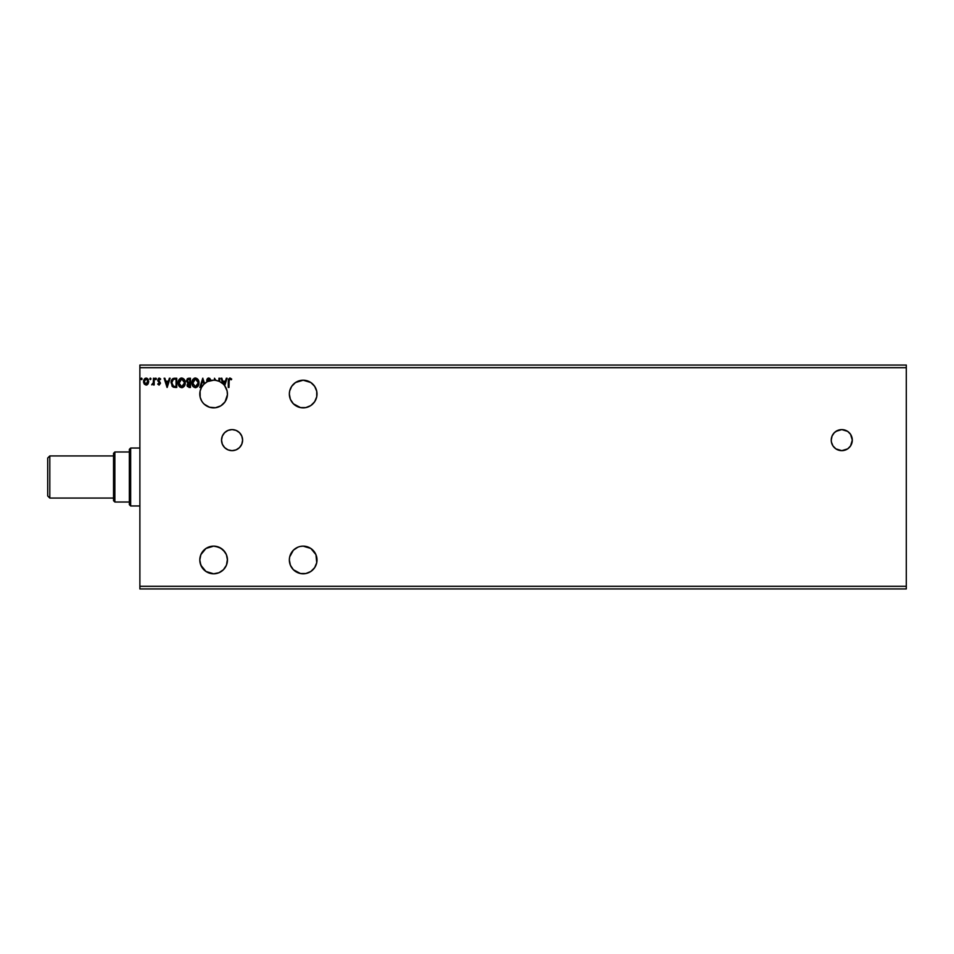 <?xml version="1.0" encoding="UTF-8"?>
<svg xmlns="http://www.w3.org/2000/svg" width="954" height="954" viewBox="0 0 954 954"><rect width="100%" height="100%" fill="white"/><g stroke="black" fill="none" stroke-linecap="round" stroke-linejoin="round"><path stroke-width="1.43" d="M834.321 432.675L832.043 436.097L831.244 440.128A10.53 10.53 0 0 0 831.435 442.155L833.009 445.983L835.919 448.893A10.53 10.53 0 0 0 841.762 450.658A10.53 10.53 0 0 1 831.244 440.128A10.53 10.53 0 0 1 841.774 429.598A10.53 10.53 0 0 0 837.743 430.397L834.321 432.675A10.53 10.53 0 0 0 831.447 438.041M831.435 438.101A10.53 10.53 0 0 0 831.244 440.104M831.447 442.215A10.53 10.53 0 0 0 835.919 448.881M221.531 440.128L222.33 444.159L224.607 447.581L228.03 449.859L232.06 450.658L236.091 449.859L239.514 447.581L241.791 444.159L242.602 440.128L241.791 436.097L239.514 432.675L236.091 430.397L232.06 429.598L228.03 430.397L224.607 432.675L222.33 436.097L221.531 440.128A10.53 10.53 0 0 0 232.049 450.658A10.53 10.53 0 0 1 221.531 440.128A10.53 10.53 0 0 1 232.06 429.598A10.53 10.53 0 0 0 221.531 440.104M289.611 562.657L289.348 559.962L290.398 565.257L293.391 569.741L300.474 573.521L305.876 573.521L303.169 573.795A13.833 13.833 0 0 1 289.348 559.962A13.833 13.833 0 0 1 303.169 546.141L300.474 546.403M289.611 396.733L289.348 394.038L290.398 399.332L293.391 403.816L300.474 407.596L305.876 407.596L303.169 407.859A13.833 13.833 0 0 1 289.348 394.038A13.833 13.833 0 0 1 303.169 380.205L295.49 382.542L291.674 386.358L289.694 390.949M204.311 404.257A13.833 13.833 0 0 0 213.624 407.859A13.833 13.833 0 0 1 204.585 383.58A13.833 13.833 0 0 0 203.989 384.128L201.509 387.372L200.09 391.2L200.185 397.293L201.723 401.074A13.833 13.833 0 0 0 202.868 402.719M208.032 381.397L213.624 380.205A13.833 13.833 0 0 0 207.769 381.517A13.833 13.833 0 0 1 213.624 380.205L207.769 381.517L208.234 379.084L210.214 380.479L210.786 380.014L209.773 378.392L208.282 378.058L206.887 379.632L207.078 381.85A13.833 13.833 0 0 1 207.769 381.517L207.769 381.517A13.833 13.833 0 0 0 204.585 383.58A13.833 13.833 0 0 1 207.078 381.85L206.768 380.491L207.078 381.85L203.906 384.2M203.965 384.14A13.833 13.833 0 0 0 201.711 401.062M201.723 401.074L202.892 402.755A13.833 13.833 0 0 0 204.287 404.234L209.594 407.263L215.532 407.728L220.899 405.796L225.025 401.872L227.434 394.706L227.1 390.913L224.691 385.75L227.1 378.237L226.325 378.237L225.382 381.195L222.795 381.195L221.841 378.237L221.066 378.237L222.831 383.723L219.658 381.588L219.658 378.237L218.943 378.237L218.943 381.278A13.833 13.833 0 0 0 215.902 380.396L218.931 381.266M202.379 551.913L205.933 548.478L200.853 554.668L199.803 559.962L200.853 565.257L205.945 571.458L213.624 573.795A13.833 13.833 0 0 1 199.803 559.962A13.833 13.833 0 0 1 213.624 546.141L216.033 546.344M297.887 547.191L293.391 550.184L289.694 556.874M312.948 569.741L310.861 571.458L314.665 567.642L316.74 562.657L315.953 554.668L310.861 548.467L303.169 546.141A13.833 13.833 0 0 1 317.002 559.962A13.833 13.833 0 0 1 303.169 573.795M210.762 573.497L209.844 573.259M202.32 567.916L203.906 569.8M201.902 567.284L200.078 562.717M200.09 562.8L199.803 560.284M199.803 559.521L200.829 554.715M200.817 554.763L201.962 552.533M205.909 548.49L208.067 547.298M207.686 547.477L213.624 546.141L205.945 548.467M215.532 546.272L221.149 548.359M220.899 548.204L225.084 552.223M225.025 552.127L226.265 554.357M226.527 554.978L227.446 559.712M227.434 559.294L226.456 565.126M226.539 564.911L224.965 567.868M223.963 569.144L223.963 569.144A13.833 13.833 0 0 1 222.831 570.277L219.658 572.412M211.192 407.644L210.476 407.501M208.759 406.976L208.067 406.702M200.113 396.959L199.982 396.28M199.803 394.479L199.803 393.716M200.769 388.946L201.032 388.314M201.902 386.716L202.32 386.084M227.446 393.644L227.446 394.288M226.527 399.022L226.265 399.643M216.689 407.525L216.033 407.656M139.88 367.695L906.3 367.695L906.3 586.305L139.88 586.305L139.88 365.06L906.3 365.06L139.88 365.06L139.88 586.305L906.3 586.305L906.3 588.94L139.88 588.94L906.3 588.94L906.3 367.695L139.88 367.695M835.919 448.893L841.774 450.658L847.629 448.893L850.539 445.983L852.304 440.128L850.539 434.273L847.629 431.363L841.774 429.598L835.919 431.363M831.244 440.128L831.435 442.179M213.624 573.795L218.919 572.734L223.403 569.741L226.396 565.257L227.457 559.962L226.396 554.668L223.403 550.184L218.919 547.191L213.624 546.141A13.833 13.833 0 0 1 227.457 559.962A13.833 13.833 0 0 1 213.624 573.795M289.611 391.343L289.348 394.038M305.876 407.596L310.861 405.533L314.665 401.717L316.74 396.733L316.74 391.343L314.665 386.358L310.861 382.542L303.169 380.205A13.833 13.833 0 0 1 317.002 394.038A13.833 13.833 0 0 1 303.169 407.859M198.969 382.804L197.609 379L194.998 378.022L192.72 379.68L191.921 383.687L193.245 386.692L195.88 387.658L198.146 385.976L198.969 382.804C199.004 380.181 197.824 378.583 195.415 377.999C193.018 378.595 191.837 380.217 191.885 382.852C191.837 385.511 193.03 387.121 195.475 387.694C197.86 387.062 199.028 385.428 198.969 382.804M185.267 382.804L183.895 379L180.89 378.118L178.362 381.206L178.362 384.51L180.175 387.229L182.584 387.562L184.432 385.976L185.267 382.804C185.291 380.181 184.11 378.583 181.701 377.999C179.304 378.595 178.124 380.217 178.171 382.852C178.124 385.511 179.316 387.121 181.761 387.694C184.146 387.062 185.314 385.428 185.267 382.804L185.255 383.222M169.359 378.237L170.134 378.237L167.177 387.455L170.134 378.237L169.359 378.237L168.417 381.195L165.829 381.195L164.875 378.237L164.112 378.237L167.057 387.455L170.134 378.237L169.359 378.237L168.417 381.195L165.829 381.195L164.875 378.237L164.112 378.237L167.057 387.455L164.112 378.237L164.875 378.237M155.705 379.632L155.836 378.118L156.42 378.75L155.478 378.273L155.574 379.585L156.42 379.024L155.836 379.656L156.432 378.881L155.836 379.656L155.24 378.881L155.836 379.656L155.836 378.118L155.836 379.656L155.24 378.881L155.836 378.118L156.42 378.75M150.327 378.118L150.398 379.656L150.398 378.118L150.994 378.881L150.04 378.273L150.148 379.585L150.982 379.024L150.398 379.656L150.994 378.881L150.398 379.656L149.814 378.881L150.398 379.656L150.398 378.118L150.398 379.656L149.814 378.881L150.398 378.118L150.982 378.75M142.122 378.881L141.407 378.13L141.085 379.394L141.979 379.394L140.942 378.881L141.538 379.656L141.538 378.118L140.942 378.881L141.538 378.118L142.122 378.881L141.538 379.656L140.942 378.881L141.538 378.118L142.122 378.881L141.538 379.656L140.942 378.881L141.538 378.118L142.122 378.881L141.538 378.118L142.122 378.881L141.538 378.118L140.953 379.024M148.061 383.973L148.359 379.752L145.843 378.13L143.625 380.694L144.4 384.212L147.238 384.784L146.141 385.094L148.061 383.973L148.741 381.588L146.141 378.118L143.541 381.588L144.233 383.985L146.141 385.094L144.412 384.212M153.475 383.985L151.698 384.856L153.475 383.985L154.178 384.975L154.178 378.237L153.475 378.237L153.248 383.269L151.698 384.856L153.475 383.985L154.178 384.975L154.178 378.237L154.178 384.975L153.475 384.975M158.316 383.794L159.056 384.259L158.137 383.556L159.056 384.259L159.735 383.353L157.732 380.062L159.223 378.118L160.677 379.024L160.272 379.656L159.306 378.941L158.436 380.026L160.439 383.317L159.091 385.094L160.427 383.055L158.483 379.644L160.677 379.024L158.567 378.297L157.78 380.598L159.723 383.508L157.732 384.128L159.091 385.094L157.732 384.128L159.091 385.094L157.732 384.128L158.137 383.556L157.732 384.128M175.357 387.455L176.752 387.455L176.752 378.237L172.817 378.631L171.171 381.517L172.161 386.334L176.752 387.455L176.752 378.237L174.606 378.237L176.752 378.237L176.752 387.455L173.163 387.121L175.357 387.455M188.618 378.237L190.466 378.237L187.378 378.643L186.447 381.04L187.902 383.21L187.318 386.465L190.466 387.455L190.466 378.237L188.618 378.237L186.447 380.849L187.902 383.21L187.032 385.166L189.154 387.455L190.466 387.455L190.466 378.237L190.466 387.455L188.964 387.443M229.842 377.999L231.703 379.06L229.962 377.999L228.459 379.179L228.28 387.455L228.984 387.455L229.187 379.513L230.093 378.953L231.345 379.775L231.703 379.06L229.962 377.999L228.28 381.23L228.28 387.455L228.984 387.455L228.984 381.326L229.974 378.941L231.345 379.775L231.703 379.06L231.345 379.775L229.89 378.953L228.996 380.956M305.876 573.521L310.861 571.458M289.611 557.267L289.348 559.962M202.868 378.237L199.803 387.455L202.749 378.237L204.585 383.58L202.749 378.237L199.803 387.455L200.567 387.455L202.808 380.455L203.989 384.128L202.808 380.455L200.567 387.455L199.803 387.455L200.567 387.455M202.892 402.755L204.299 404.246M215.902 380.396L214.495 378.237L214.34 380.229A13.833 13.833 0 0 0 213.624 380.205A13.833 13.833 0 0 1 215.902 380.396L214.495 378.237L214.34 380.229A13.833 13.833 0 0 1 219.658 381.588L219.658 378.237L218.943 378.237L218.943 381.278A13.833 13.833 0 0 1 222.831 383.723L221.066 378.237L222.831 383.723A13.833 13.833 0 0 1 223.963 384.856L223.093 382.137L225.072 382.137L224.142 385.058A13.833 13.833 0 0 0 222.831 383.723M213.624 407.859A13.833 13.833 0 0 0 224.142 385.058A13.833 13.833 0 0 1 224.691 385.75L227.1 378.237L226.325 378.237L225.382 381.195L222.795 381.195L221.841 378.237L221.066 378.237L221.841 378.237M139.88 588.94L139.88 586.305L139.88 588.94M906.3 365.06L906.3 367.695L906.3 365.06M141.538 379.656L140.942 378.881M143.708 382.84L143.589 382.232M143.577 380.98L143.792 380.097M144.173 379.298L145.091 378.38M146.296 378.118L147.154 378.356M147.822 378.905L148.335 379.692M146.367 378.965L148.037 381.576L147.93 380.694L146.034 384.259L144.257 381.576L146.141 378.941L146.988 379.203M146.594 384.188L148.013 382.029M145.294 383.985L144.281 382.029M144.364 380.694L144.698 379.859M146.034 384.259L148.037 381.576M152.354 384.259L153.355 382.816L152.032 384.14L152.723 384.116M153.165 383.496L153.379 382.673M153.475 380.968L153.475 378.237L154.178 378.237L153.475 378.237M155.252 379.024L155.836 378.118L156.432 378.881M158.137 383.556L159.056 384.259L158.137 383.556L159.056 384.259L159.735 383.353L159.056 384.259L159.568 382.745L157.732 380.062L157.959 381.099L157.732 380.062L159.223 378.118L160.677 379.024L159.449 378.13M159.127 384.259L159.568 382.745M159.056 384.259L159.723 383.508M158.853 382.053L157.959 381.099M160.189 379.525L159.306 378.941L160.272 379.656L160.677 379.024M159.461 378.965L158.436 380.026L159.306 378.941L158.436 380.026L159.306 378.941L160.272 379.656L159.115 378.965M158.447 379.835L159.354 381.361M167.129 385.225L166.127 382.137L168.119 382.137L167.129 385.225L166.127 382.137L168.119 382.137L167.129 385.225M174.606 378.237C172.149 378.571 170.981 380.062 171.076 382.733L173.294 387.181M171.887 379.573L171.541 380.229M173.02 378.523L174.403 378.237M171.97 384.2L171.827 383.425M172.34 380.372L172.972 379.656M173.497 379.37L174.797 379.191M176.049 379.179L176.049 386.513L173.664 386.298L176.049 386.513L176.049 379.179L175.286 379.179L176.049 379.179M173.533 386.251L171.792 382.733L173.389 379.418M179.543 386.692L179.03 386.048M178.362 384.51L178.636 385.297M178.708 380.241L179.519 379.024M180.58 378.225L181.284 378.034M179.018 379.68L178.529 380.67M178.887 382.518L178.923 383.52L181.725 378.941L184.551 382.804L181.725 386.74L178.875 382.852L180.234 379.501M184.301 384.474L184.456 383.866M183.669 385.678L181.892 386.74M179.364 385.058L178.923 383.52M181.403 386.716L180.64 386.442M182.977 379.322L183.883 380.288M182.56 386.573L183.514 385.857M187.044 385.392L187.902 383.21M188.689 382.578L187.187 380.455L187.187 381.254M188.021 382.399L187.27 381.528M187.222 381.385L187.413 379.859M187.807 384.617L189.023 386.513L187.747 385.154L189.751 383.556L189.751 386.513L187.807 385.678L188.844 383.591M187.747 384.963L189.023 386.513L188.129 386.227M188.355 383.77L187.878 384.414M189.751 382.602L189.751 379.179L189.751 382.602M187.151 380.849L188.94 379.179M187.211 380.372L187.866 379.382M189.393 383.556L189.751 386.513L189.023 386.513M198.563 385.13L198.146 385.976M192.41 380.241L192.112 381.063M192.732 379.668L193.233 379.024M194.294 378.225L194.986 378.034M192.601 382.518L192.625 383.52L195.439 378.941L198.265 382.804L195.439 386.74L192.589 382.852L193.948 379.501M197.18 379.764L198.05 381.29M198.253 383.138L198.182 383.806L198.253 383.138M197.383 385.678L195.606 386.74M193.078 385.058L192.625 383.52M195.105 386.716L194.342 386.442M196.274 386.573L197.228 385.857M198.182 383.806L197.883 384.796M204.585 383.58A13.833 13.833 0 0 0 203.989 384.128M210.786 380.014L210.214 380.479L210.786 380.014L208.723 377.999L206.779 380.276M210.214 380.479L209.689 379.501M207.495 380.741L208.771 378.941L207.71 381.409L207.507 380.193M207.078 379.155L207.65 378.404M218.943 378.237L219.658 378.237M226.325 378.237L227.1 378.237M228.984 387.455L228.28 387.455L228.28 381.23M231.345 379.775L229.974 378.941M147.787 380.264L148.013 381.135M175.059 386.501L173.783 386.334M180.473 379.334L181.069 379.048M184.396 381.493L184.516 382.149M194.175 379.334L194.783 379.048M198.11 381.493L198.229 382.149M223.963 384.856L223.093 382.137L225.072 382.137L224.142 385.058A13.833 13.833 0 0 0 213.624 380.205M232.072 450.658A10.53 10.53 0 0 0 242.602 440.116A10.53 10.53 0 0 0 232.06 429.598A10.53 10.53 0 0 1 242.602 440.128A10.53 10.53 0 0 1 232.06 450.658M221.733 438.077L221.614 438.745M221.614 441.511L221.733 442.179M841.786 450.658A10.53 10.53 0 0 0 852.304 440.116A10.53 10.53 0 0 0 841.774 429.598A10.53 10.53 0 0 1 852.304 440.128A10.53 10.53 0 0 1 841.774 450.658M49.811 455.929L47.7 458.039L47.7 495.961L49.811 498.071L49.811 455.929L49.811 498.071L113.538 498.071L49.811 498.071L47.7 495.961L47.7 458.039L49.811 455.929L113.538 455.929L49.811 455.929M129.35 451.981L129.35 504.654L130.662 505.966L130.662 448.034L129.35 449.346L129.35 451.981L129.35 449.346L130.662 448.034L130.662 505.966L139.88 505.966L130.662 505.966L129.35 504.654L129.35 451.981L114.862 451.981L114.862 502.019L129.35 502.019L114.862 502.019L114.862 451.981L113.538 453.293L113.538 500.707L113.538 453.293L114.862 451.981L129.35 451.981M139.88 448.034L130.662 448.034L139.88 448.034M113.538 500.707L114.862 502.019L113.538 500.707"/></g></svg>
